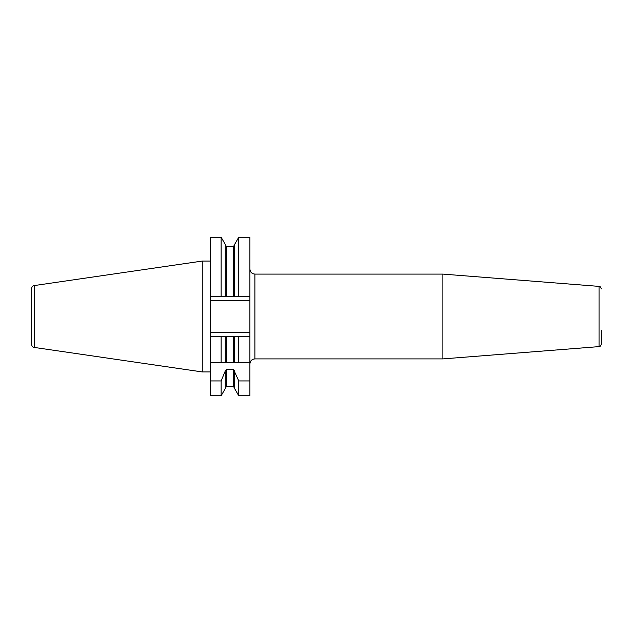 <?xml version="1.0" encoding="UTF-8"?>
<svg xmlns="http://www.w3.org/2000/svg" width="633" height="633" viewBox="0 0 633 633"><rect width="100%" height="100%" fill="white"/><g stroke="black" fill="none" stroke-linecap="round" stroke-linejoin="round"><path stroke-width="0.95" d="M601.35 330.41L601.35 344.123C600.559 346.148 599.799 346.979 599.047 346.615L599.047 286.385L442.886 274.097L254.893 274.097C251.863 273.804 250.201 272.135 249.9 269.112M34.214 285.57L34.214 347.43C32.623 347.074 31.777 346.085 31.65 344.471L31.65 288.529C31.777 286.915 32.623 285.926 34.214 285.57L202.259 261.065L202.259 371.935L210.243 371.935M599.047 346.615L442.886 358.903L442.886 274.097M249.9 380.939L249.9 395.76L238.768 395.76L238.768 380.939L249.9 380.939L249.9 237.24L238.768 237.24L238.768 296.418L249.9 296.418M238.768 395.76L234.621 388.583L234.621 370.985L233.379 369.34L226.519 369.34L225.269 370.985L221.131 380.939L221.131 395.76L210.243 395.76L210.243 380.939L221.131 380.939M238.768 380.939L234.621 371.872M221.131 395.76L225.269 388.583L225.269 371.872M210.243 380.939L210.243 296.418L234.621 296.418L234.621 244.417L238.768 237.24M234.621 296.418L238.768 296.418M225.269 296.418L225.269 244.417L221.131 237.24L210.243 237.24L210.243 296.418M221.131 296.418L221.131 237.24M210.243 362.646L238.768 362.646L238.768 336.582L249.9 336.582M238.768 336.582L233.379 336.582L233.379 362.646L249.9 362.646M234.621 362.646L234.621 336.582M233.379 336.582L221.131 336.582L221.131 362.646L226.519 362.646L226.519 336.582M225.269 362.646L225.269 336.582M210.243 336.582L221.131 336.582M210.243 300.414L249.9 300.414M210.243 332.586L249.9 332.586M442.886 358.903L254.893 358.903L254.893 274.097M234.621 387.902L233.379 386.652L233.379 369.34M233.379 386.652L226.519 386.652L226.519 369.34M233.379 296.418L233.379 246.348L234.621 245.098M226.519 296.418L226.519 246.348L225.269 245.098M210.243 261.065L202.259 261.065M254.893 358.903C251.863 359.196 250.201 360.865 249.9 363.888M599.047 286.385C599.799 286.021 600.559 286.852 601.35 288.877M226.519 386.652L225.269 387.902M233.379 246.348L226.519 246.348M34.214 347.43L202.259 371.935"/></g></svg>
